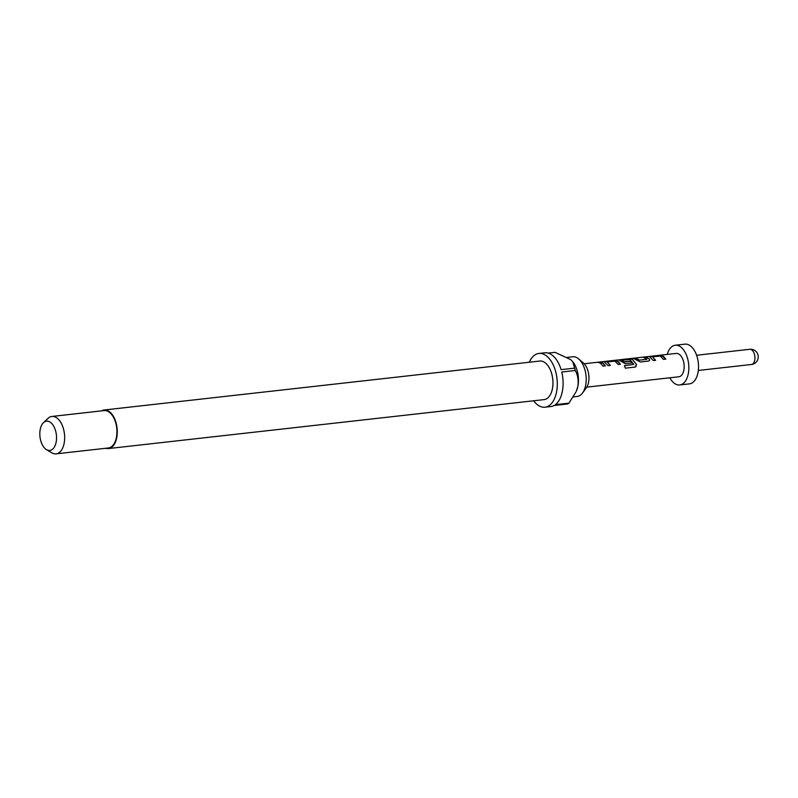 <?xml version="1.0" encoding="UTF-8"?>
<svg xmlns="http://www.w3.org/2000/svg" width="798" height="798" viewBox="0 0 798 798"><rect width="100%" height="100%" fill="white"/><g stroke="black" fill="none" stroke-linecap="round" stroke-linejoin="round"><path stroke-width="1.2" d="M599.188 362.112L598.46 362.152M652.505 356.836L655.617 360.267L653.293 360.526L649.921 357.055L650.599 356.377L658.729 355.459L663.497 356.367L665.771 359.13L663.447 359.389L660.285 356.028L652.505 356.836L655.537 360.427M649.901 357.285L650.609 356.606L662.37 355.888L665.682 359.28M633.333 358.551L635.657 358.292L639.018 360.187L646.849 359.24L643.467 357.175L645.791 356.915L649.422 359.07L649.692 360.347L648.495 361.065L640.365 361.983L633.323 358.312L635.647 358.053L639.078 359.988M643.477 357.414L645.801 357.145L649.422 359.07M622.051 360.257L623.976 361.803L630.58 361.065L631.916 362.93L625.263 363.679L619.717 360.457L620.385 359.768L632.186 359.05L636.485 364.427L635.098 367.07L625.333 368.167L624.495 365.604L633.772 364.397L629.822 359.449L622.051 360.257L623.916 361.993L630.52 361.255L631.836 363.09M619.697 360.676L620.395 360.008L628.535 359.09L632.166 359.28L636.485 364.427M607.198 361.923L610.31 365.354L607.986 365.624L604.615 362.152L605.283 361.464L613.423 360.556L618.181 361.454L620.455 364.217L618.131 364.477L614.969 361.125L607.198 361.923L610.221 365.514M604.595 362.372L605.293 361.703L613.433 360.786L617.063 360.975L620.365 364.377M598.171 362.501L600.495 362.242L603.039 363.369L605.263 366.073M583.248 362.9A14.593 8.17 83.6 0 1 583.488 363.1A14.593 8.17 83.6 0 1 586.281 387.918L582.54 392.985A19.99 11.192 83.6 0 1 577.104 396.496L573.253 396.925M567.248 357.374L572.645 356.766A19.99 11.192 83.6 0 1 578.39 358.711A19.99 11.192 83.6 0 1 578.72 358.99A19.99 11.192 83.6 0 1 582.54 392.985M101.536 410.88A19.401 10.863 83.6 0 1 104.109 410.002A19.401 10.863 83.6 0 1 109.685 411.888A19.401 10.863 83.6 0 1 117.266 432.995A19.401 10.863 83.6 0 1 108.438 448.566A19.401 10.863 83.6 0 1 105.735 448.276M104.109 410.002L539.787 361.045A19.401 10.863 83.6 0 1 545.373 362.94A19.401 10.863 83.6 0 1 552.944 384.047A19.401 10.863 83.6 0 1 544.126 399.608L108.438 448.566M575.308 370.491C577.762 374.93 578.63 380.157 577.912 386.162L576.286 391.299A19.99 11.192 -96.4 0 0 577.912 386.162A19.99 11.192 -96.4 0 0 573.004 362.013A19.99 11.192 -96.4 0 0 572.695 361.634L574.66 368.127A27.042 15.142 -96.4 0 1 575.308 370.491L561.752 372.008A27.042 15.142 83.6 0 1 555.348 404.676L568.904 403.15A27.042 15.142 -96.4 0 1 567.637 403.968L554.081 405.494A27.042 15.142 83.6 0 1 550.78 406.551L544.974 407.209A27.042 15.142 83.6 0 1 537.204 404.576A27.042 15.142 83.6 0 1 533.643 400.786M529.303 362.232A27.042 15.142 83.6 0 1 538.939 353.454A27.042 15.142 83.6 0 1 546.71 356.088A27.042 15.142 83.6 0 1 557.273 385.514A27.042 15.142 83.6 0 1 544.974 407.209M538.939 353.454L544.745 352.806A27.042 15.142 83.6 0 1 552.525 355.429A27.042 15.142 83.6 0 1 561.114 369.654L574.66 368.127M43.461 422.681L47.97 418.401A18.813 10.534 83.6 0 1 51.89 416.456A18.813 10.534 83.6 0 1 57.296 418.292A18.813 10.534 83.6 0 1 64.648 438.76A18.813 10.534 83.6 0 1 56.089 453.853A18.813 10.534 83.6 0 1 51.84 452.825L46.493 449.653A14.743 8.249 83.6 0 1 45.586 449.025A14.743 8.249 83.6 0 1 39.9 435.908A14.743 8.249 83.6 0 1 43.461 422.681A14.743 8.249 83.6 0 1 50.773 422.591A14.743 8.249 83.6 0 1 56.269 441.444A14.743 8.249 83.6 0 1 46.493 449.653M51.89 416.456L104.169 410.581A18.813 10.534 83.6 0 1 109.585 412.416A18.813 10.534 83.6 0 1 116.927 432.885A18.813 10.534 83.6 0 1 108.368 447.977L56.089 453.853M667.198 354.432A19.99 11.192 83.6 0 1 675.268 345.235A19.99 11.192 83.6 0 1 681.013 347.18A19.99 11.192 83.6 0 1 688.824 368.935A19.99 11.192 83.6 0 1 679.736 384.965A19.99 11.192 83.6 0 1 673.991 383.02A19.99 11.192 83.6 0 1 669.821 377.793M675.268 345.235L684.953 344.147A19.99 11.192 83.6 0 1 690.699 346.093A19.99 11.192 83.6 0 1 698.509 367.848A19.99 11.192 83.6 0 1 689.412 383.878L679.736 384.965M584.176 363.758L676.185 353.414A11.761 6.583 83.6 0 1 679.567 354.561A11.761 6.583 83.6 0 1 684.165 367.359A11.761 6.583 83.6 0 1 678.819 376.786L586.799 387.13M635.936 366.681L635.098 367.07M624.385 365.723L633.772 364.397M603.079 363.16L605.353 365.913L603.029 366.172L600.754 363.419L598.161 362.272L600.485 362.003L603.079 363.16M604.615 362.152L605.293 361.703M619.717 360.457L620.395 360.008M649.921 357.055L650.609 356.606M573.004 362.013L570.64 359.579L555.009 352.337L548.196 353.105M575.907 392.117L568.904 403.15M636.385 364.546L635.886 366.711M649.363 359.26L649.642 360.427M639.018 360.187L646.849 359.309M698.31 370.452L751.457 364.486A7.641 4.279 -96.4 0 0 754.728 360.197A7.641 4.279 -96.4 0 0 751.945 350.043A7.641 4.279 -96.4 0 0 749.751 349.295L696.604 355.26M583.488 363.1L578.72 358.99M751.457 364.486A7.641 7.641 0 0 0 758.1 358.362A7.641 7.641 0 0 0 749.751 349.295"/></g></svg>

